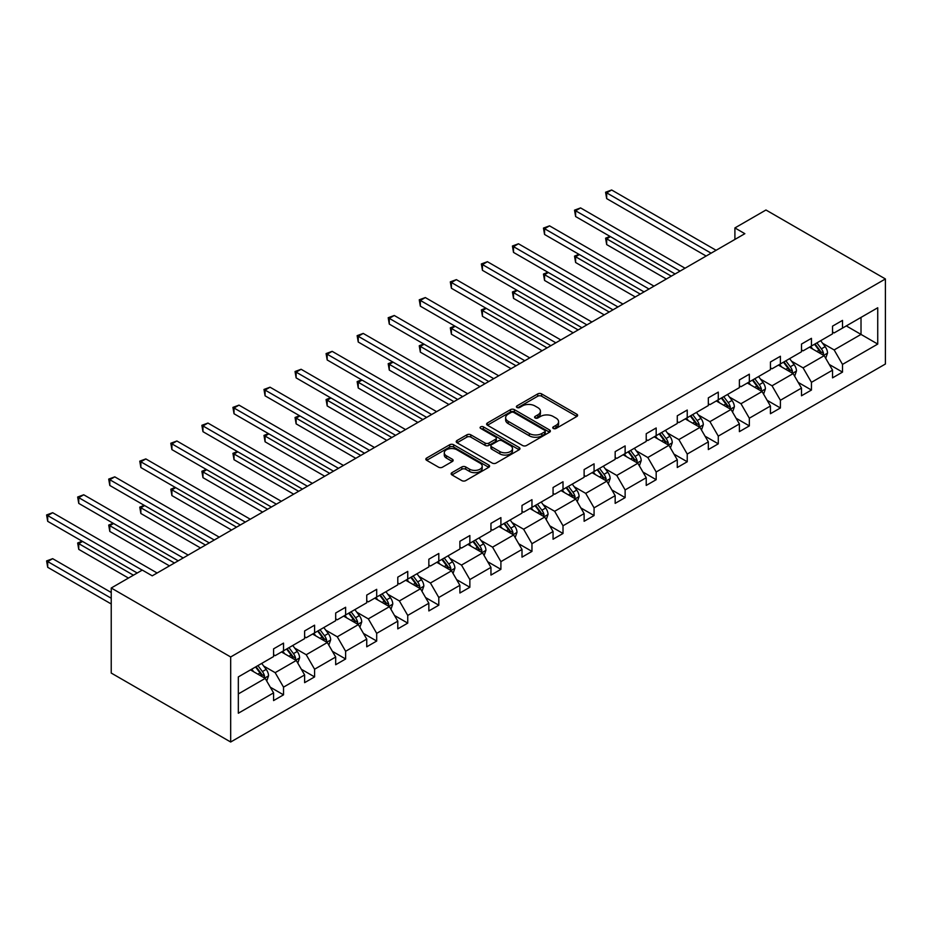 <?xml version="1.0" encoding="UTF-8"?>
<svg xmlns="http://www.w3.org/2000/svg" width="932" height="932" viewBox="0 0 932 932"><rect width="100%" height="100%" fill="white"/><g stroke="black" fill="none" stroke-linecap="round" stroke-linejoin="round"><path stroke-width="1.4" d="M553.317 428.464A1.934 1.118 0 0 0 556.055 428.464L576.815 416.476A2.761 1.596 0 0 0 577.619 415.346A2.761 1.596 0 0 0 576.815 414.216L541.643 393.91A2.761 1.596 0 0 0 537.729 393.91L516.969 405.898A1.934 1.118 0 0 0 516.41 406.69A1.934 1.118 0 0 0 516.969 407.482A1.934 1.118 0 0 0 519.707 407.482L522.398 405.933A8.842 5.103 0 0 1 534.898 405.933L537.834 407.622A8.842 5.103 0 0 1 540.42 411.233A8.842 5.103 0 0 1 537.834 414.845L535.143 416.394A1.934 1.118 0 0 0 534.584 417.187A1.934 1.118 0 0 0 535.143 417.967A1.934 1.118 0 0 0 537.88 417.967L540.572 416.418A8.842 5.103 0 0 1 553.072 416.418L556.008 418.107A8.842 5.103 0 0 1 558.594 421.718A8.842 5.103 0 0 1 556.008 425.33L553.317 426.879A1.934 1.118 0 0 0 552.746 427.672A1.934 1.118 0 0 0 553.317 428.464L553.317 426.879M451.95 472.652A2.761 1.596 0 0 0 451.146 473.782A2.761 1.596 0 0 0 451.95 474.912L461.818 480.609A2.761 1.596 0 0 0 465.732 480.609L488.787 467.293A2.761 1.596 0 0 0 489.591 466.175A2.761 1.596 0 0 0 488.787 465.045L453.616 444.739A2.761 1.596 0 0 0 449.713 444.739L426.646 458.043A2.761 1.596 0 0 0 425.842 459.173A2.761 1.596 0 0 0 426.646 460.303L438.564 467.188A2.761 1.596 0 0 0 442.479 467.188L452.346 461.491A2.761 1.596 0 0 0 453.15 460.361A2.761 1.596 0 0 0 452.346 459.231L446.44 455.818A7.386 4.264 0 0 1 444.273 452.801A7.386 4.264 0 0 1 448.828 448.863A7.386 4.264 0 0 1 456.89 449.783L480.038 463.146A7.386 4.264 0 0 1 482.205 466.175A7.386 4.264 0 0 1 477.65 470.112A7.386 4.264 0 0 1 469.588 469.192L465.732 466.955A2.761 1.596 0 0 0 461.818 466.955L451.95 472.652L451.95 474.912M885.4 278.959L765.964 210.003L734.905 227.932L744.854 233.687L152.242 575.825L142.293 570.081L111.234 588.01L230.67 656.967L885.4 278.959L885.4 364.016L230.67 742.012L230.67 656.967M522.596 445.519A2.761 1.596 0 0 0 526.498 445.519L549.554 432.215A2.761 1.596 0 0 0 550.369 431.085A2.761 1.596 0 0 0 549.554 429.955L514.382 409.649A2.761 1.596 0 0 0 510.48 409.649L487.424 422.965A2.761 1.596 0 0 0 486.609 424.095A2.761 1.596 0 0 0 487.424 425.213L522.596 445.519M481.448 428.883A1.934 1.118 0 0 1 483.417 429.151L483.417 426.856L519.171 447.5A2.761 1.596 0 0 1 519.974 448.63A2.761 1.596 0 0 1 519.171 449.76L496.115 463.064A2.761 1.596 0 0 1 492.201 463.064L457.03 442.758L457.03 440.51A2.761 1.596 0 0 0 456.226 441.628A2.761 1.596 0 0 0 457.03 442.758M457.03 440.51L466.897 434.813A2.761 1.596 0 0 1 470.811 434.813L485.071 443.038A2.761 1.596 0 0 0 488.985 443.038L495.533 439.263A2.761 1.596 0 0 0 496.337 438.133A2.761 1.596 0 0 0 495.533 437.003L480.679 428.429A1.934 1.118 0 0 1 480.108 427.648A1.934 1.118 0 0 1 481.308 426.611A1.934 1.118 0 0 1 483.417 426.856M238.336 676.912L273.577 656.559L273.577 648.858L283.526 643.115L283.526 650.816L304.624 638.63L304.624 630.929L314.585 625.186L314.585 632.886L335.683 620.7L335.683 613L345.632 607.256L345.632 614.957L366.742 602.771L366.742 595.082L376.691 589.327L376.691 597.028L397.789 584.853L397.789 577.153L407.738 571.398L407.738 579.098L428.848 566.924L428.848 559.223L438.797 553.468L438.797 561.169L459.895 548.995L459.895 541.294L469.856 535.539L469.856 543.24L490.954 531.065L490.954 523.365L500.903 517.61L500.903 525.31L522.002 513.136L522.002 505.435L531.962 499.68L531.962 507.381L553.06 495.207L553.06 487.506L563.01 481.751L563.01 489.451L584.119 477.277L584.119 469.577L594.068 463.833L594.068 471.522L615.167 459.348L615.167 451.647L625.127 445.904L625.127 453.604L646.226 441.418L646.226 433.718L656.175 427.974L656.175 435.675L677.273 423.489L677.273 415.788L687.234 410.045L687.234 417.746L708.332 405.56L708.332 397.859L718.281 392.116L718.281 399.816L739.391 387.63L739.391 379.93L749.34 374.186L749.34 381.887L770.438 369.701L770.438 362L780.399 356.257L780.399 363.958L801.497 351.772L801.497 344.071L811.446 338.328L811.446 346.028L832.544 333.842L832.544 326.142L842.505 320.398L842.505 328.099L877.734 307.758L877.734 344.071L842.505 364.412L842.505 372.113L832.544 377.856L832.544 370.155L811.446 382.341L811.446 390.042L801.497 395.785L801.497 388.085L780.399 400.271L780.399 407.971L770.438 413.715L770.438 406.014L749.34 418.2L749.34 425.901L739.391 431.644L739.391 423.943L718.281 436.129L718.281 443.83L708.332 449.573L708.332 441.873L687.234 454.059L687.234 461.759L677.273 467.503L677.273 459.802L656.175 471.988L656.175 479.689L646.226 485.432L646.226 477.732L625.127 489.917L625.127 497.618L615.167 503.362L615.167 495.661L594.068 507.847L594.068 515.547L584.119 521.291L584.119 513.59L563.01 525.776L563.01 533.477L553.06 539.22L553.06 531.52L531.962 543.706L531.962 551.406L522.002 557.15L522.002 549.449L500.903 561.635L500.903 569.336L490.954 575.079L490.954 567.378L469.856 579.564L469.856 587.265L459.895 593.008L459.895 585.308L438.797 597.494L438.797 605.194L428.848 610.938L428.848 603.237L407.738 615.423L407.738 623.124L397.789 628.867L397.789 621.166L376.691 633.352L376.691 641.053L366.742 646.796L366.742 639.096L345.632 651.282L345.632 658.982L335.683 664.726L335.683 657.025L314.585 669.211L314.585 676.912L304.624 682.655L304.624 674.954L283.526 687.14L283.526 694.841L273.577 700.584L273.577 692.884L238.336 713.225L238.336 676.912M281.534 651.969L296.271 660.473L275.161 672.659L263.639 666.007M275.161 672.659L283.526 687.14M296.271 660.473L304.624 674.954M273.577 654.73L275.161 655.639L283.526 650.816M312.593 634.04L327.318 642.544L306.22 654.73L294.698 648.078M306.22 654.73L314.585 669.211M327.318 642.544L335.683 657.025M304.624 636.801L306.22 637.721L314.585 632.886M343.64 616.11L358.377 624.615L337.279 636.801L325.757 630.149M337.279 636.801L345.632 651.282M358.377 624.615L366.742 639.096M335.683 618.871L337.279 619.792L345.632 614.957M374.699 598.181L389.425 606.685L368.326 618.871L356.805 612.219M368.326 618.871L376.691 633.352M389.425 606.685L397.789 621.166M366.742 600.942L368.326 601.862L376.691 597.028M405.758 580.252L420.483 588.756L399.385 600.942L387.863 594.29M399.385 600.942L407.738 615.423M420.483 588.756L428.848 603.237M397.789 583.013L399.385 583.933L407.738 579.098M436.805 562.322L451.542 570.827L430.433 583.013L418.911 576.36M430.433 583.013L438.797 597.494M451.542 570.827L459.895 585.308M428.848 565.083L430.433 566.004L438.797 561.169M467.864 544.393L482.59 552.897L461.491 565.083L449.97 558.431M461.491 565.083L469.856 579.564M482.59 552.897L490.954 567.378M459.895 547.154L461.491 548.074L469.856 543.24M498.911 526.463L513.649 534.968L492.55 547.154L481.029 540.502M492.55 547.154L500.903 561.635M513.649 534.968L522.002 549.449M490.954 529.225L492.55 530.145L500.903 525.31M529.97 508.534L544.696 517.039L523.598 529.225L512.076 522.572M523.598 529.225L531.962 543.706M544.696 517.039L553.06 531.52M522.002 511.295L523.598 512.216L531.962 507.381M561.029 490.605L575.755 499.109L554.657 511.295L543.135 504.643M554.657 511.295L563.01 525.776M575.755 499.109L584.119 513.59M553.06 493.366L554.657 494.286L563.01 489.451M592.076 472.675L606.814 481.18L585.704 493.366L574.182 486.714M585.704 493.366L594.068 507.847M606.814 481.18L615.167 495.661M584.119 475.437L585.704 476.357L594.068 471.522M623.135 454.746L637.861 463.251L616.763 475.437L605.241 468.784M616.763 475.437L625.127 489.917M637.861 463.251L646.226 477.732M615.167 457.507L616.763 458.428L625.127 453.604M654.182 436.817L668.92 445.321L647.822 457.507L636.3 450.855M647.822 457.507L656.175 471.988M668.92 445.321L677.273 459.802M646.226 439.578L647.822 440.498L656.175 435.675M685.241 418.887L699.967 427.392L678.869 439.578L667.347 432.926M678.869 439.578L687.234 454.059M699.967 427.392L708.332 441.873M677.273 421.648L678.869 422.569L687.234 417.746M716.289 400.958L731.026 409.463L709.928 421.648L698.406 414.996M709.928 421.648L718.281 436.129M731.026 409.463L739.391 423.943M708.332 403.719L709.928 404.639L718.281 399.816M747.347 383.029L762.085 391.533L740.975 403.719L729.453 397.067M740.975 403.719L749.34 418.2M762.085 391.533L770.438 406.014M739.391 385.79L740.975 386.71L749.34 381.887M778.406 365.099L793.132 373.604L772.034 385.79L760.512 379.138M772.034 385.79L780.399 400.271M793.132 373.604L801.497 388.085M770.438 367.86L772.034 368.781L780.399 363.958M809.454 347.17L824.191 355.675L803.081 367.86L791.559 361.208M803.081 367.86L811.446 382.341M824.191 355.675L832.544 370.155M801.497 349.931L803.081 350.851L811.446 346.028M846.279 325.909L861.017 334.413L834.14 349.931L822.618 343.279M834.14 349.931L842.505 364.412M877.734 344.071L861.017 334.413L861.017 317.404L877.734 307.758M111.234 588.01L111.234 673.055L230.67 742.012M734.905 227.932L734.905 239.431M832.544 332.002L834.14 332.922L842.505 328.099M238.336 693.921L265.212 678.403L250.487 669.898M265.212 678.403L273.577 692.884M829.259 364.47L842.505 372.113M798.211 382.4L811.446 390.042M767.153 400.329L780.399 407.971M736.105 418.258L749.34 425.901M705.046 436.188L718.281 443.83M673.987 454.117L687.234 461.759M642.94 472.046L656.175 479.689M611.881 489.976L625.127 497.618M580.834 507.905L594.068 515.547M549.775 525.834L563.01 533.477M518.728 543.764L531.962 551.406M487.669 561.693L500.903 569.336M456.61 579.622L469.856 587.265M425.563 597.552L438.797 605.194M394.504 615.481L407.738 623.124M363.457 633.411L376.691 641.053M332.398 651.34L345.632 658.982M301.339 669.269L314.585 676.912M270.292 687.199L283.526 694.841M554.086 428.732L556.008 427.625A8.842 5.103 0 0 0 558.594 424.025L558.594 421.718M540.42 411.233L540.42 413.528A8.842 5.103 0 0 1 537.834 417.14L535.912 418.247M576.815 414.216L576.815 416.476L541.643 396.217A2.761 1.596 0 0 0 537.729 396.217L517.749 407.75M549.554 429.955L549.554 432.215L514.382 411.944A2.761 1.596 0 0 0 510.48 411.944L487.459 425.237L487.424 422.965M544.672 431.877A1.934 1.118 0 0 0 545.232 431.085A1.934 1.118 0 0 0 544.672 430.293L513.8 412.468A1.934 1.118 0 0 0 511.062 412.468L508.231 414.111A8.842 5.103 0 0 0 505.633 417.722A8.842 5.103 0 0 0 508.231 421.322L529.329 433.508A8.842 5.103 0 0 0 541.841 433.508L544.672 431.877L544.672 434.172A1.934 1.118 0 0 0 545.232 433.38L545.232 431.085M505.633 417.722L505.633 420.017A8.842 5.103 0 0 0 508.231 423.629L508.231 421.322M544.672 434.172L541.841 435.815A8.842 5.103 0 0 1 529.329 435.815L508.231 423.629M457.076 442.782L466.897 437.108L466.897 434.813M496.337 438.133L496.337 440.44A2.761 1.596 0 0 1 495.533 441.558L488.985 445.345A2.761 1.596 0 0 1 485.071 445.345L470.811 437.108A2.761 1.596 0 0 0 466.897 437.108M483.417 429.151L519.136 449.772M499.878 451.589A7.386 4.264 0 0 0 507.928 452.509A7.386 4.264 0 0 0 512.495 448.572A7.386 4.264 0 0 0 510.328 445.554L502.173 440.848A2.761 1.596 0 0 0 498.259 440.848L491.723 444.622A2.761 1.596 0 0 0 490.908 445.752A2.761 1.596 0 0 0 491.723 446.882L499.878 451.589L499.878 453.884A7.386 4.264 0 0 0 507.928 454.816A7.386 4.264 0 0 0 512.495 450.867L512.495 448.572M490.908 445.752L490.908 448.047A2.761 1.596 0 0 0 491.723 449.177L491.723 446.882M499.878 453.884L491.723 449.177M482.205 466.175L482.205 468.47A7.386 4.264 0 0 1 477.65 472.408A7.386 4.264 0 0 1 469.588 471.487L465.732 469.262A2.761 1.596 0 0 0 461.818 469.262L451.997 474.936M444.273 452.801L444.273 455.096A7.386 4.264 0 0 0 446.44 458.113L446.44 455.818M452.311 461.503L446.44 458.113M488.752 467.316L453.616 447.034A2.761 1.596 0 0 0 449.713 447.034L426.693 460.326M825.705 358.296L827.534 353.018A7.456 4.311 -120 0 0 825.146 346.657L820.684 340.693M812.669 349.022L810.723 346.436M610.448 236.646L606.674 238.837L606.674 244.58L666.333 279.017M823.084 355.045L823.504 353.333A7.456 4.311 -120 0 0 821.372 348.848L816.898 342.883M815.034 343.955L819.95 350.525A3.798 2.19 60 0 1 820.638 351.679L823.504 353.333M814.51 344.257L818.983 350.222A7.456 4.311 60 0 1 820.836 353.741M606.674 244.58L605.579 238.196L671.308 276.152M605.579 238.196L610.017 236.39M711.116 253.166L606.674 192.854L611.648 189.988L716.091 250.289M706.141 256.032L606.674 198.609L606.674 192.854L605.579 192.225L611.648 189.988M606.674 198.609L605.579 192.225M794.647 376.225L796.476 370.936A7.456 4.311 -120 0 0 794.099 364.587L789.625 358.622M781.61 366.952L779.676 364.365M579.401 254.576L575.615 256.766L575.615 262.509L635.274 296.947M792.037 372.975L792.445 371.262A7.456 4.311 -120 0 0 790.313 366.777L785.839 360.812M783.975 361.884L788.891 368.455A3.798 2.19 60 0 1 789.59 369.608L792.445 371.262M783.451 362.187L787.924 368.152A7.456 4.311 60 0 1 789.788 371.67M575.615 262.509L574.52 256.125L640.249 294.081M574.52 256.125L578.958 254.32M763.588 394.154L765.428 388.865A7.456 4.311 -120 0 0 763.04 382.516L758.578 376.551M750.563 384.881L748.617 382.295M548.342 272.505L544.556 274.684L544.556 280.439L604.216 314.876M760.978 390.904L761.397 389.192A7.456 4.311 -120 0 0 759.265 384.706L754.792 378.742M752.916 379.813L757.844 386.384A3.798 2.19 60 0 1 758.532 387.537L761.397 389.192M752.404 380.116L756.866 386.081A7.456 4.311 60 0 1 758.73 389.599M544.556 280.439L543.461 274.055L609.202 312.01M543.461 274.055L547.911 272.249M680.069 271.096L575.615 210.783L580.589 207.918L685.043 268.218M675.083 273.961L575.615 216.539L575.615 210.783L574.52 210.154L580.589 207.918M575.615 216.539L574.52 210.154M649.01 289.025L544.556 228.713L549.542 225.847L653.984 286.147M644.035 291.891L544.556 234.468L544.556 228.713L543.461 228.084L549.542 225.847M544.556 234.468L543.461 228.084M732.54 412.084L734.369 406.795A7.456 4.311 -120 0 0 731.993 400.445L727.519 394.481M719.504 402.81L717.57 400.224M517.295 290.435L513.509 292.613L513.509 298.368L573.168 332.806M729.919 408.833L730.338 407.121A7.456 4.311 -120 0 0 728.207 402.636L723.733 396.659M721.869 397.743L726.785 404.313A3.798 2.19 60 0 1 727.473 405.467L730.338 407.121M721.345 398.046L725.818 404.01A7.456 4.311 60 0 1 727.671 407.529M513.509 298.368L512.414 291.984L578.143 329.94M512.414 291.984L516.852 290.178M617.951 306.954L513.509 246.642L518.483 243.776L622.937 304.077M612.976 309.82L513.509 252.397L513.509 246.642L512.414 246.013L518.483 243.776M513.509 252.397L512.414 246.013M701.481 430.013L703.311 424.724A7.456 4.311 -120 0 0 700.934 418.375L696.46 412.41M688.445 420.74L686.511 418.153M486.236 308.364L482.45 310.542L482.45 316.298L542.109 350.735M698.872 426.763L699.291 425.05A7.456 4.311 -120 0 0 697.148 420.565L692.686 414.589M690.81 415.672L695.726 422.243A3.798 2.19 60 0 1 696.425 423.396L699.291 425.05M690.297 415.975L694.759 421.94A7.456 4.311 60 0 1 696.623 425.458M482.45 316.298L481.355 309.913L547.084 347.869M481.355 309.913L485.793 308.108M586.904 324.884L482.45 264.572L487.424 261.706L591.878 322.006M581.929 327.749L482.45 270.327L482.45 264.572L481.355 263.942L487.424 261.706M482.45 270.327L481.355 263.942M670.434 447.942L672.263 442.653A7.456 4.311 -120 0 0 669.875 436.304L665.413 430.339M657.398 438.669L655.452 436.083M455.177 326.293L451.403 328.472L451.403 334.227L511.062 368.664M667.813 444.692L668.232 442.98A7.456 4.311 -120 0 0 666.1 438.483L661.627 432.518M659.763 433.601L664.679 440.172A3.798 2.19 60 0 1 665.366 441.325L668.232 442.98M659.239 433.904L663.712 439.869A7.456 4.311 60 0 1 665.564 443.387M451.403 334.227L450.307 327.843L516.037 365.798M450.307 327.843L454.746 326.037M555.845 342.801L451.403 282.501L456.377 279.635L560.819 339.935M550.87 345.679L451.403 288.256L451.403 282.501L450.307 281.872L456.377 279.635M451.403 288.256L450.307 281.872M639.375 465.872L641.204 460.583A7.456 4.311 -120 0 0 638.828 454.233L634.354 448.269M626.339 456.598L624.405 454.012M424.13 344.223L420.344 346.401L420.344 352.156L480.003 386.594M636.766 462.622L637.173 460.909A7.456 4.311 -120 0 0 635.042 456.412L630.58 450.447M628.704 451.531L633.62 458.101A3.798 2.19 60 0 1 634.319 459.255L637.173 460.909M628.18 451.834L632.653 457.798A7.456 4.311 60 0 1 634.517 461.317M420.344 352.156L419.249 345.772L484.978 383.728M419.249 345.772L423.687 343.966M524.798 360.731L420.344 300.43L425.318 297.564L529.772 357.865M519.811 363.608L420.344 306.174L420.344 300.43L419.249 299.801L425.318 297.564M420.344 306.174L419.249 299.801M608.316 483.801L610.157 478.512A7.456 4.311 -120 0 0 607.769 472.163L603.307 466.198M595.292 474.528L593.346 471.942M393.071 362.152L389.285 364.33L389.285 370.086L448.944 404.523M605.707 480.551L606.126 478.838A7.456 4.311 -120 0 0 603.994 474.341L599.521 468.377M597.657 469.46L602.573 476.031A3.798 2.19 60 0 1 603.26 477.184L606.126 478.838M597.132 469.763L601.606 475.728A7.456 4.311 60 0 1 603.458 479.246M389.285 370.086L388.19 363.701L453.931 401.645M388.19 363.701L392.64 361.896M493.739 378.66L389.285 318.36L394.271 315.494L498.713 375.794M488.764 381.538L389.285 324.103L389.285 318.36L388.19 317.73L394.271 315.494M389.285 324.103L388.19 317.73M577.269 501.731L579.098 496.441A7.456 4.311 -120 0 0 576.722 490.092L572.248 484.127M564.233 492.457L562.299 489.871M362.024 380.081L358.238 382.26L358.238 388.015L417.897 422.452M574.648 498.48L575.067 496.768A7.456 4.311 -120 0 0 572.935 492.271L568.462 486.306M566.598 487.389L571.514 493.96A3.798 2.19 60 0 1 572.201 495.113L575.067 496.768M566.073 487.692L570.547 493.657A7.456 4.311 60 0 1 572.399 497.175M358.238 388.015L357.142 381.631L422.872 419.575M357.142 381.631L361.581 379.825M462.68 396.589L358.238 336.289L363.212 333.423L467.666 393.723M457.705 399.467L358.238 342.032L358.238 336.289L357.142 335.66L363.212 333.423M358.238 342.032L357.142 335.66M546.21 519.66L548.039 514.371A7.456 4.311 -120 0 0 545.663 508.022L541.189 502.057M533.174 510.387L531.24 507.8M330.965 398.011L327.179 400.189L327.179 405.933L386.838 440.382M543.601 516.41L544.02 514.697A7.456 4.311 -120 0 0 541.876 510.2L537.414 504.235M535.539 505.319L540.467 511.878A3.798 2.19 60 0 1 541.154 513.043L544.02 514.697M535.026 505.622L539.488 511.586A7.456 4.311 60 0 1 541.352 515.105M327.179 405.933L326.083 399.56L391.813 437.504M326.083 399.56L330.522 397.754M431.632 414.519L327.179 354.218L332.153 351.341L436.607 411.653M426.658 417.396L327.179 359.962L327.179 354.218L326.083 353.589L332.153 351.341M327.179 359.962L326.083 353.589M515.163 537.589L516.992 532.3A7.456 4.311 -120 0 0 514.604 525.951L510.142 519.986M502.127 528.316L500.181 525.73M299.906 415.94L296.131 418.118L296.131 423.862L355.791 458.311M512.542 534.327L512.961 532.615A7.456 4.311 -120 0 0 510.829 528.129L506.356 522.165M504.492 523.248L509.408 529.807A3.798 2.19 60 0 1 510.095 530.972L512.961 532.615M503.967 523.551L508.441 529.516A7.456 4.311 60 0 1 510.293 533.034M296.131 423.862L295.036 417.489L360.766 455.433M295.036 417.489L299.475 415.684M400.574 432.448L296.131 372.148L301.106 369.27L405.548 429.582M395.599 435.326L296.131 377.891L296.131 372.148L295.036 371.518L301.106 369.27M296.131 377.891L295.036 371.518M484.104 555.519L485.933 550.23A7.456 4.311 -120 0 0 483.557 543.88L479.083 537.915M471.068 546.245L469.134 543.659M268.859 433.869L265.072 436.048L265.072 441.791L324.732 476.24M481.495 552.257L481.902 550.544A7.456 4.311 -120 0 0 479.77 546.059L475.308 540.094M473.433 541.177L478.349 547.736A3.798 2.19 60 0 1 479.048 548.89L481.902 550.544M472.92 541.48L477.382 547.445A7.456 4.311 60 0 1 479.246 550.963M265.072 441.791L263.977 435.419L329.707 473.363M263.977 435.419L268.416 433.613M369.526 450.377L265.072 390.077L270.047 387.199L374.501 447.511M364.552 453.255L265.072 395.82L265.072 390.077L263.977 389.448L270.047 387.199M265.072 395.82L263.977 389.448M453.045 573.448L454.886 568.159A7.456 4.311 -120 0 0 452.498 561.81L448.036 555.845M440.021 564.175L438.075 561.588M237.8 451.799L234.025 453.977L234.025 459.721L293.673 494.17M450.436 570.186L450.855 568.473A7.456 4.311 -120 0 0 448.723 563.988L444.249 558.023M442.385 559.107L447.302 565.666A3.798 2.19 60 0 1 447.989 566.819L450.855 568.473M441.861 559.41L446.335 565.375A7.456 4.311 60 0 1 448.187 568.893M234.025 459.721L232.93 453.348L298.659 491.292M232.93 453.348L237.369 451.542M338.467 468.307L234.025 408.006L239 405.129L343.442 465.441M333.493 471.184L234.025 413.75L234.025 408.006L232.93 407.377L239 405.129M234.025 413.75L232.93 407.377M421.998 591.377L423.827 586.088A7.456 4.311 -120 0 0 421.45 579.739L416.977 573.774M408.962 582.104L407.028 579.518M206.753 469.728L202.966 471.907L202.966 477.65L262.626 512.099M419.377 588.115L419.796 586.403A7.456 4.311 -120 0 0 417.664 581.918L413.191 575.953M411.327 577.036L416.243 583.595A3.798 2.19 60 0 1 416.93 584.748L419.796 586.403M410.802 577.327L415.276 583.304A7.456 4.311 60 0 1 417.14 586.822M202.966 477.65L201.871 471.277L267.601 509.222M201.871 471.277L206.31 469.472M307.42 486.236L202.966 425.936L207.941 423.058L312.395 483.37M302.434 489.114L202.966 431.679L202.966 425.936L201.871 425.307L207.941 423.058M202.966 431.679L201.871 425.307M390.939 609.307L392.768 604.018A7.456 4.311 -120 0 0 390.392 597.668L385.918 591.703M377.903 600.033L375.969 597.447M175.694 487.657L171.907 489.836L171.907 495.579L231.567 530.028M388.329 606.045L388.749 604.332A7.456 4.311 -120 0 0 386.605 599.847L382.143 593.882M380.268 594.966L385.196 601.524A3.798 2.19 60 0 1 385.883 602.678L388.749 604.332M379.755 595.257L384.217 601.233A7.456 4.311 60 0 1 386.081 604.752M171.907 495.579L170.812 489.207L236.542 527.151M170.812 489.207L175.251 487.401M276.361 504.165L171.907 443.865L176.894 440.987L281.336 501.3M271.387 507.043L171.907 449.608L171.907 443.865L170.812 443.236L176.894 440.987M171.907 449.608L170.812 443.236M359.892 627.236L361.721 621.947A7.456 4.311 -120 0 0 359.333 615.598L354.871 609.633M346.855 617.963L344.922 615.376M144.635 505.587L140.86 507.765L140.86 513.509L200.52 547.958M357.271 623.974L357.69 622.261A7.456 4.311 -120 0 0 355.558 617.776L351.084 611.811M349.22 612.895L354.137 619.454A3.798 2.19 60 0 1 354.824 620.607L357.69 622.261M348.696 613.186L353.17 619.163A7.456 4.311 60 0 1 355.022 622.681M140.86 513.509L139.765 507.136L205.494 545.08M139.765 507.136L144.204 505.33M245.302 522.095L140.86 461.794L145.835 458.917L250.289 519.229M240.328 524.972L140.86 467.538L140.86 461.794L139.765 461.165L145.835 458.917M140.86 467.538L139.765 461.165M328.833 645.165L330.662 639.876A7.456 4.311 -120 0 0 328.285 633.527L323.812 627.562M315.797 635.892L313.863 633.306M113.588 523.516L109.801 525.695L109.801 531.438L169.461 565.887M326.223 641.903L326.643 640.191A7.456 4.311 -120 0 0 324.499 635.706L320.037 629.741M318.162 630.824L323.078 637.383A3.798 2.19 60 0 1 323.777 638.537L326.643 640.191M317.649 631.115L322.111 637.08A7.456 4.311 60 0 1 323.975 640.61M109.801 531.438L108.706 525.066L174.435 563.01M108.706 525.066L113.145 523.26M214.255 540.024L109.801 479.724L114.776 476.846L219.23 537.147M209.281 542.902L109.801 485.467L109.801 479.724L108.706 479.095L114.776 476.846M109.801 485.467L108.706 479.095M297.786 663.095L299.615 657.806A7.456 4.311 -120 0 0 297.226 651.456L292.764 645.492M284.749 653.821L282.804 651.235M82.529 541.434L78.754 543.624L78.754 549.367L128.453 578.061M295.164 659.833L295.584 658.12A7.456 4.311 -120 0 0 293.452 653.635L288.978 647.67M287.114 648.754L292.031 655.312A3.798 2.19 60 0 1 292.718 656.466L295.584 658.12M286.59 649.045L291.064 655.01A7.456 4.311 60 0 1 292.916 658.54M78.754 549.367L77.659 542.995L133.427 575.195M77.659 542.995L82.098 541.189M183.196 557.953L78.754 497.653L83.729 494.776L188.171 555.076M178.222 560.831L78.754 503.397L78.754 497.653L77.659 497.024L83.729 494.776M78.754 503.397L77.659 497.024M266.727 681.024L268.556 675.735A7.456 4.311 -120 0 0 266.179 669.386L261.706 663.409M253.69 671.751L251.756 669.164M111.234 592.496L52.67 558.676L47.695 561.553L47.695 567.297L111.234 603.983M264.117 677.762L264.525 676.049A7.456 4.311 -120 0 0 262.393 671.564L257.919 665.599M256.055 666.683L260.972 673.242A3.798 2.19 60 0 1 261.659 674.395L264.525 676.049M255.531 666.974L260.005 672.939A7.456 4.311 60 0 1 261.869 676.469M47.695 567.297L46.6 560.924L111.234 598.239M46.6 560.924L52.67 558.676M142.188 570.139L47.695 515.582L52.67 512.705L157.124 573.005M137.214 573.005L47.695 521.326L47.695 515.582L46.6 514.953L52.67 512.705M47.695 521.326L46.6 514.953M556.008 427.625L556.008 425.33M535.143 417.967L535.143 416.394M537.834 417.14L537.834 414.845M516.969 407.482L516.969 405.898M537.729 396.217L537.729 393.91M541.643 396.217L541.643 393.91M510.48 411.944L510.48 409.649M514.382 411.944L514.382 409.649M529.329 435.815L529.329 433.508M541.841 435.815L541.841 433.508M470.811 437.108L470.811 434.813M485.071 445.345L485.071 443.038M488.985 445.345L488.985 443.038M495.533 441.558L495.533 439.263M519.171 449.76L519.171 447.5M461.818 469.262L461.818 466.955M465.732 469.262L465.732 466.955M469.588 471.487L469.588 469.192M452.346 461.491L452.346 459.231M426.646 460.303L426.646 458.043M449.713 447.034L449.713 444.739M453.616 447.034L453.616 444.739M488.787 467.293L488.787 465.045M823.655 355.372L827.488 353.158M821.372 348.848L825.146 346.657M816.863 351.446L818.983 350.222M792.596 373.301L796.429 371.087M790.313 366.777L794.099 364.587M785.804 369.375L787.924 368.152M761.537 391.23L765.37 389.017M759.265 384.706L763.04 382.516M754.745 387.304L756.866 386.081M730.49 409.16L734.323 406.946M728.207 402.636L731.993 400.445M723.698 405.234L725.818 404.01M699.431 427.089L703.264 424.875M697.148 420.565L700.934 418.375M692.639 423.163L694.759 421.94M668.384 445.018L672.217 442.805M666.1 438.483L669.875 436.304M661.592 441.092L663.712 439.869M637.325 462.948L641.158 460.734M635.042 456.412L638.828 454.233M630.533 459.022L632.653 457.798M606.266 480.877L610.099 478.664M603.994 474.341L607.769 472.163M599.474 476.951L601.606 475.728M575.219 498.806L579.052 496.593M572.935 492.271L576.722 490.092M568.427 494.88L570.547 493.657M544.16 516.724L547.993 514.522M541.876 510.2L545.663 508.022M537.368 512.81L539.488 511.586M513.113 534.653L516.945 532.452M510.829 528.129L514.604 525.951M506.321 530.739L508.441 529.516M482.054 552.583L485.887 550.381M479.77 546.059L483.557 543.88M475.262 548.668L477.382 547.445M450.995 570.512L454.828 568.299M448.723 563.988L452.498 561.81M444.203 566.598L446.335 565.375M419.948 588.442L423.78 586.228M417.664 581.918L421.45 579.739M413.156 584.527L415.276 583.304M388.889 606.371L392.722 604.157M386.605 599.847L390.392 597.668M382.097 602.456L384.217 601.233M357.841 624.3L361.674 622.087M355.558 617.776L359.333 615.598M351.049 620.386L353.17 619.163M326.783 642.23L330.615 640.016M324.499 635.706L328.285 633.527M319.991 638.315L322.111 637.08M295.735 660.159L299.556 657.945M293.452 653.635L297.226 651.456M288.943 656.245L291.064 655.01M264.676 678.088L268.509 675.875M262.393 671.564L266.179 669.386M257.884 674.174L260.005 672.939"/></g></svg>
